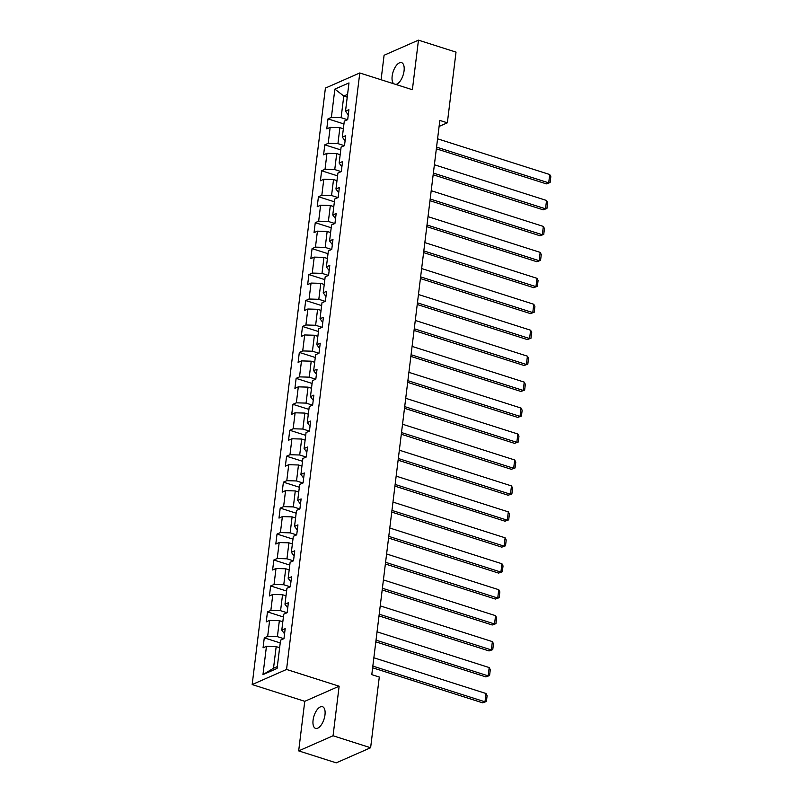 <?xml version="1.0" encoding="UTF-8"?>
<svg xmlns="http://www.w3.org/2000/svg" width="803" height="803" viewBox="0 0 803 803"><rect width="100%" height="100%" fill="white"/><g stroke="black" fill="none" stroke-linecap="round" stroke-linejoin="round"><path stroke-width="1.2" d="M324.974 714.931A11.383 5.26 -72.3 0 0 322.485 706.7A11.383 5.26 -72.3 0 0 313.08 720.161A11.383 5.26 -72.3 0 0 315.579 728.391A11.383 5.26 -72.3 0 0 324.974 714.931M395.769 84.425A11.383 5.26 -72.3 0 0 404.06 70.875A11.383 5.26 -72.3 0 0 401.56 62.644A11.383 5.26 -72.3 0 0 392.165 76.104A11.383 5.26 -72.3 0 0 393.691 83.763M298.676 750.885L333.054 735.769L339.137 686.204L304.759 701.32L298.676 750.885L336.236 762.85L370.615 747.744L379.297 677.049L371.789 674.65L439.833 120.42L447.351 122.809L456.024 52.115L418.463 40.15L384.085 55.256L381.084 79.748M304.759 701.32L252.172 684.557L325.406 88.079L359.784 72.963L286.551 669.451L252.172 684.557M334.861 89.113L331.388 117.389L328.005 118.884L326.771 128.861L330.163 127.376L328.206 143.335L324.813 144.831L323.589 154.808L326.982 153.323L325.024 169.292L321.632 170.778L320.407 180.755L323.79 179.27L321.832 195.239L318.44 196.725L317.215 206.712L320.608 205.217L318.65 221.186L315.258 222.672L314.033 232.659L317.426 231.164L315.459 247.133L312.066 248.629L310.841 258.606L314.234 257.111L312.277 273.08L308.884 274.576L307.659 284.553L311.052 283.068L309.085 299.027L305.702 300.523L304.467 310.5L307.86 309.014L305.903 324.984L302.51 326.47L301.286 336.447L304.678 334.961L302.721 350.931L299.328 352.417L298.104 362.404L301.496 360.908L299.529 376.878L296.136 378.364L294.912 388.351L298.304 386.855L296.347 402.825L292.954 404.321L291.73 414.298L295.123 412.802L293.155 428.772L289.763 430.267L288.538 440.245L291.931 438.759L289.973 454.719L286.581 456.214L285.356 466.192L288.749 464.706L286.791 480.676L283.399 482.161L282.174 492.139L285.557 490.653L283.6 506.623L280.207 508.108L278.982 518.096L282.375 516.6L280.418 532.57L277.025 534.055L275.8 544.043L279.193 542.547L277.226 558.517L273.833 560.012L272.608 569.989L276.001 568.494L274.044 584.464L270.651 585.959L269.427 595.936L272.819 594.451L270.852 610.41L267.469 611.906L266.235 621.883L269.627 620.398L267.67 636.367L264.277 637.853L263.053 647.83L266.445 646.345L262.972 674.62L277.095 668.417L280.568 640.132L283.961 638.646L285.185 628.669L281.793 630.154L283.75 614.185L287.143 612.699L288.367 602.722L284.975 604.207L286.942 588.238L290.335 586.752L291.559 576.765L288.167 578.26L290.124 562.291L293.517 560.795L294.741 550.818L291.348 552.313L293.316 536.344L296.709 534.848L297.933 524.871L294.54 526.366L296.498 510.397L299.89 508.901L301.115 498.924L297.722 500.41L299.68 484.44L303.072 482.954L304.297 472.977L300.914 474.463L302.872 458.493L306.264 457.007L307.489 447.02L304.096 448.516L306.053 432.546L309.446 431.06L310.671 421.073L307.278 422.569L309.245 406.599L312.638 405.103L313.863 395.126L310.47 396.622L312.427 380.652L315.82 379.157L317.044 369.179L313.652 370.675L315.619 354.705L319.002 353.21L320.236 343.232L316.844 344.718L318.801 328.748L322.194 327.263L323.418 317.285L320.026 318.771L321.983 302.801L325.376 301.316L326.6 291.328L323.218 292.824L325.175 276.854L328.568 275.369L329.792 265.381L326.399 266.877L328.357 250.907L331.749 249.412L332.974 239.435L329.581 240.93L331.549 224.96L334.941 223.465L336.166 213.488L332.773 214.983L334.731 199.014L338.123 197.518L339.348 187.541L335.955 189.026L337.922 173.057L341.305 171.571L342.53 161.594L339.147 163.079L341.104 147.11L344.497 145.624L345.722 135.637L342.329 137.132L344.286 121.163L347.679 119.677L348.904 109.69L345.511 111.185L348.984 82.91L334.861 89.113L343.774 96.049L341.114 117.67L347.558 119.727M281.793 630.154L284.553 633.848M283.84 638.696L277.396 636.649L279.354 620.679L282.827 621.783M267.67 636.367L277.396 636.649M269.627 620.398L279.354 620.679M284.975 604.207L287.735 607.901M287.022 612.749L280.578 610.692L282.546 594.732L286.009 595.836M270.852 610.41L280.578 610.692M272.819 594.451L282.546 594.732M288.167 578.26L290.917 581.954M290.214 586.802L283.77 584.745L285.727 568.775L289.19 569.879M274.044 584.464L283.77 584.745M276.001 568.494L285.727 568.775M291.348 552.313L294.109 556.007M293.396 560.855L286.952 558.798L288.919 542.828L292.382 543.932M277.226 558.517L286.952 558.798M279.193 542.547L288.919 542.828M294.54 526.366L297.291 530.06M296.588 534.898L290.144 532.851L292.101 516.881L295.564 517.985M280.418 532.57L290.144 532.851M282.375 516.6L292.101 516.881M297.722 500.41L300.483 504.103M299.77 508.951L293.326 506.904L295.283 490.934L298.756 492.038M283.6 506.623L293.326 506.904M285.557 490.653L295.283 490.934M300.914 474.463L303.664 478.156M302.962 483.004L296.518 480.957L298.475 464.987L301.938 466.091M286.791 480.676L296.518 480.957M288.749 464.706L298.475 464.987M304.096 448.516L306.846 452.209M306.144 457.058L299.7 455L301.657 439.04L305.12 440.144M289.973 454.719L299.7 455M291.931 438.759L301.657 439.04M307.278 422.569L310.038 426.263M309.326 431.111L302.882 429.053L304.849 413.083L308.312 414.187M293.155 428.772L302.882 429.053M295.123 412.802L304.849 413.083M310.47 396.622L313.22 400.316M312.518 405.164L306.073 403.106L308.031 387.136L311.494 388.24M296.347 402.825L306.073 403.106M298.304 386.855L308.031 387.136M313.652 370.675L316.412 374.369M315.699 379.207L309.255 377.159L311.223 361.189L314.686 362.294M299.529 376.878L309.255 377.159M301.496 360.908L311.223 361.189M316.844 344.718L319.594 348.412M318.891 353.26L312.447 351.212L314.405 335.242L317.868 336.347M302.721 350.931L312.447 351.212M304.678 334.961L314.405 335.242M320.026 318.771L322.786 322.465M322.073 327.313L315.629 325.265L317.586 309.296L321.059 310.4M305.903 324.984L315.629 325.265M307.86 309.014L317.586 309.296M323.218 292.824L325.968 296.518M325.255 301.366L318.821 299.308L320.778 283.349L324.241 284.453M309.085 299.027L318.821 299.308M311.052 283.068L320.778 283.349M326.399 266.877L329.15 270.571M328.447 275.419L322.003 273.361L323.96 257.392L327.423 258.496M312.277 273.08L322.003 273.361M314.234 257.111L323.96 257.392M329.581 240.93L332.342 244.624M331.629 249.472L325.185 247.414L327.152 231.445L330.615 232.549M315.459 247.133L325.185 247.414M317.426 231.164L327.152 231.445M332.773 214.983L335.524 218.677M334.821 223.515L328.377 221.467L330.334 205.498L333.797 206.602M318.65 221.186L328.377 221.467M320.608 205.217L330.334 205.498M335.955 189.026L338.715 192.72M338.003 197.568L331.559 195.52L333.526 179.551L336.989 180.655M321.832 195.239L331.559 195.52M323.79 179.27L333.526 179.551M339.147 163.079L341.897 166.773M341.195 171.621L334.751 169.574L336.708 153.604L340.171 154.708M325.024 169.292L334.751 169.574M326.982 153.323L336.708 153.604M342.329 137.132L345.079 140.826M344.377 145.674L337.933 143.617L339.89 127.657L343.353 128.761M328.206 143.335L337.933 143.617M330.163 127.376L339.89 127.657M345.511 111.185L348.271 114.879M347.237 97.153L343.774 96.049L347.579 94.373M331.388 117.389L341.114 117.67M333.054 735.769L370.615 747.744M339.137 686.204L286.551 669.451M359.784 72.963L412.381 89.715L418.463 40.15M439.1 126.432L447.351 122.809M279.635 647.73L276.172 646.626L273.512 668.247L277.326 666.58M262.972 674.62L273.512 668.247M266.445 646.345L276.172 646.626M328.005 118.884L343.945 123.963M324.813 144.831L340.763 149.91M321.632 170.778L337.571 175.857M318.44 196.725L334.389 201.804M315.258 222.672L331.197 227.761M312.066 248.629L328.015 253.708M308.884 274.576L324.834 279.655M305.702 300.523L321.642 305.602M302.51 326.47L318.46 331.549M299.328 352.417L315.268 357.496M296.136 378.364L312.086 383.453M292.954 404.321L308.904 409.4M289.763 430.267L305.712 435.346M286.581 456.214L302.53 461.293M283.399 482.161L299.338 487.24M280.207 508.108L296.156 513.187M277.025 534.055L292.965 539.144M273.833 560.012L289.783 565.091M270.651 585.959L286.601 591.038M267.469 611.906L283.409 616.985M264.277 637.853L280.227 642.932M437.575 138.809L549.724 174.532L548.7 182.843L546.381 183.867L550.115 182.532L548.7 182.843L436.561 147.12M436.35 148.816L546.381 183.867M549.724 174.532L550.828 176.71L550.115 182.532M434.393 164.756L546.542 200.479L545.518 208.8L543.199 209.814L546.923 208.479L545.518 208.8L433.369 173.067M433.158 174.763L543.199 209.814M546.542 200.479L547.646 202.657L546.923 208.479M431.201 190.702L543.35 226.426L542.336 234.747L540.007 235.761L543.741 234.426L542.336 234.747L430.187 199.014M429.976 200.71L540.007 235.761M543.35 226.426L544.454 228.604L543.741 234.426M428.019 216.649L540.168 252.373L539.144 260.694L536.826 261.718L540.56 260.373L539.144 260.694L426.995 224.97M426.794 226.667L536.826 261.718M540.168 252.373L541.272 254.551L540.56 260.373M424.837 242.596L536.986 278.32L535.962 286.641L533.634 287.665L537.368 286.32L535.962 286.641L423.813 250.917M423.603 252.614L533.634 287.665M536.986 278.32L538.08 280.498L537.368 286.32M421.645 268.543L533.794 304.277L532.77 312.588L530.452 313.612L534.186 312.267L532.77 312.588L420.621 276.864M420.421 278.561L530.452 313.612M533.794 304.277L534.898 306.445L534.186 312.267M418.463 294.5L530.612 330.224L529.589 338.535L527.27 339.559L530.994 338.224L529.589 338.535L417.44 302.811M417.229 304.508L527.27 339.559M530.612 330.224L531.716 332.402L530.994 338.224M415.271 320.447L527.42 356.171L526.407 364.492L524.078 365.506L527.812 364.171L526.407 364.492L414.258 328.758M414.047 330.455L524.078 365.506M527.42 356.171L528.525 358.349L527.812 364.171M412.09 346.394L524.239 382.118L523.215 390.439L520.896 391.452L524.63 390.117L523.215 390.439L411.066 354.715M410.855 356.402L520.896 391.452M524.239 382.118L525.343 384.296L524.63 390.117M408.908 372.341L521.047 408.065L520.033 416.386L517.704 417.409L521.438 416.064L520.033 416.386L407.884 380.662M407.673 382.358L517.704 417.409M521.047 408.065L522.151 410.243L521.438 416.064M405.716 398.288L517.865 434.011L516.841 442.333L514.522 443.356L518.256 442.011L516.841 442.333L404.692 406.609M404.491 408.305L514.522 443.356M517.865 434.011L518.969 436.19L518.256 442.011M402.534 424.235L514.683 459.968L513.659 468.279L511.33 469.303L515.064 467.958L513.659 468.279L401.51 432.556M401.299 434.252L511.33 469.303M514.683 459.968L515.787 462.137L515.064 467.958M399.342 450.192L511.491 485.915L510.467 494.226L508.148 495.25L511.882 493.915L510.467 494.226L398.328 458.503M398.117 460.199L508.148 495.25M511.491 485.915L512.595 488.094L511.882 493.915M396.16 476.139L508.309 511.862L507.285 520.183L504.967 521.197L508.69 519.862L507.285 520.183L395.136 484.45M394.925 486.146L504.967 521.197M508.309 511.862L509.413 514.04L508.69 519.862M392.968 502.086L505.117 537.809L504.103 546.13L501.775 547.144L505.509 545.809L504.103 546.13L391.954 510.407M391.744 512.093L501.775 547.144M505.117 537.809L506.221 539.987L505.509 545.809M389.786 528.033L501.935 563.756L500.911 572.077L498.593 573.101L502.327 571.756L500.911 572.077L388.762 536.354M388.562 538.05L498.593 573.101M501.935 563.756L503.039 565.934L502.327 571.756M386.604 553.98L498.753 589.703L497.73 598.024L495.401 599.048L499.135 597.703L497.73 598.024L385.581 562.301M385.37 563.997L495.401 599.048M498.753 589.703L499.847 591.881L499.135 597.703M383.412 579.927L495.561 615.66L494.538 623.971L492.219 624.995L495.953 623.65L494.538 623.971L382.389 588.248M382.188 589.944L492.219 624.995M495.561 615.66L496.666 617.828L495.953 623.65M380.231 605.884L492.38 641.607L491.356 649.918L489.037 650.942L492.761 649.607L491.356 649.918L379.207 614.195M378.996 615.891L489.037 650.942M492.38 641.607L493.484 643.785L492.761 649.607M377.039 631.831L489.188 667.554L488.174 675.875L485.845 676.889L489.579 675.554L488.174 675.875L376.025 640.142M375.814 641.838L485.845 676.889M489.188 667.554L490.292 669.732L489.579 675.554M373.857 657.777L486.006 693.501L484.982 701.822L482.663 702.836L486.397 701.501L484.982 701.822L372.833 666.099M372.622 667.785L482.663 702.836M486.006 693.501L487.11 695.679L486.397 701.501"/></g></svg>
